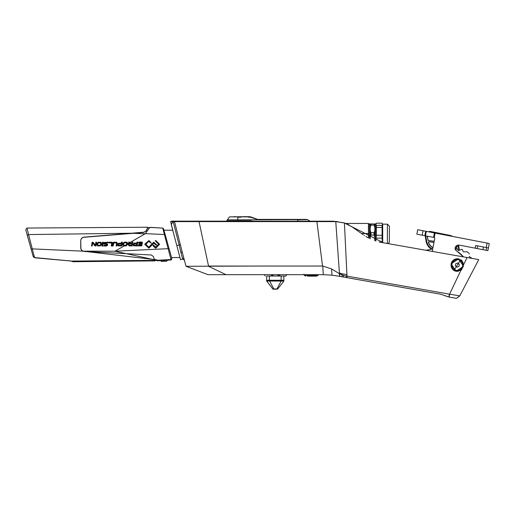 <?xml version="1.0" encoding="UTF-8"?>
<svg xmlns="http://www.w3.org/2000/svg" width="515" height="515" viewBox="0 0 515 515"><rect width="100%" height="100%" fill="white"/><g stroke="black" fill="none" stroke-linecap="round" stroke-linejoin="round"><path stroke-width="0.77" d="M315.759 276.13L307.5 276.13L315.759 276.13L316.616 275.441L317.993 275.441L317.993 274.682L317.993 275.441L317.993 274.682L323.278 274.682L322.757 266.036L331.609 268.952L331.956 275.177L336.237 275.808M266.641 280.257L269.371 280.257L266.641 280.257L266.725 276.04L270.53 276.04L273.768 274.682L304.384 274.682L304.384 275.441L316.616 275.441M234.138 216.654L237.788 216.886L229.387 216.886L226.761 220.787L237.788 220.787L237.788 221.154L225.158 221.154M251.784 221.154L252.311 221.701L251.784 221.154L229.381 221.154L229.587 221.637M171.469 221.154L176.883 221.154L170.832 221.418L176.458 221.708L176.883 221.154L229.381 221.154M170.832 221.418L172.757 221.708M170.665 221.65L173.381 232.619M180.81 252.105L182.683 259.09L180.514 259.663L171.225 224.456L173.169 221.624L174.527 221.611L182.31 252.453L180.81 252.105L179.123 244.986L176.806 245.597M460.687 259.669L453.985 270.459L460.893 270.324L463.667 264.562L460.687 259.669L453.985 270.459L454.809 270.89M345.365 277.385L440.396 294.142L449.093 297.058L449.26 294.387M444.374 295.559L448.797 297.007M346.415 277.572L440.705 294.207M460.977 270.266L461.775 269.603M471.347 258.292L425.596 250.226A22.679 22.679 -80 0 0 428.879 249.762L432.722 248.932M463.667 264.601L463.629 264.24M463.114 262.438L462.921 262.038M462.232 261.015L461.878 260.629M461.801 260.545L461.343 260.139M461.286 260.088L460.822 259.76M455.041 270.987L458.118 271.366M456.811 298.037L459.792 295.855L449.569 294.174L449.228 297.084L456.393 298.346L459.792 295.855L461.974 291.69M457.095 297.882L459.792 295.855L478.75 259.599L467.054 257.532L463.667 264.562M460.893 270.324L449.569 294.174M305.768 276.13L304.384 275.441L304.384 274.682L303.464 274.682L317.993 274.682M303.914 274.225L303.464 274.682L306.972 274.682M272.886 275.377L272.345 275.66M281.48 276.04L285.934 276.04L283.81 276.04L283.894 280.257L269.371 280.257L283.894 280.257M279.658 275.931L278.976 275.725L279.664 275.937M277.43 274.714L280.636 276.04L279.381 275.866M286.72 274.682L285.934 276.04M279.194 275.808L278.821 275.66M278.106 275.268L277.488 274.772M335.806 221.611L344.426 222.982L335.806 221.611L316.905 221.611L322.532 266.036L208.543 266.062L199.041 221.611L174.527 221.611M316.905 221.611L199.041 221.611M389.379 226.433L389.379 241.644L388.786 243.048L387.847 243.569L409.94 247.464L385.761 243.202M379.182 241.999L383.875 242.868M365.94 236.507L368.257 237.846M347.258 224.089L349.357 225.152M351.159 226.259L363.178 234.666M364.124 235.323L364.575 235.632M331.609 268.952L339.308 273.607L339.713 276.388L339.411 272.834L340.673 273.517L346.917 274.617L344.426 222.982L383.508 242.803L467.054 257.532M339.713 276.388A36.99 4.687 -167.1 0 1 339.881 276.42L339.881 276.42A36.983 4.687 -167.1 0 0 339.713 276.388A36.983 4.687 -167.1 0 0 331.956 275.177L323.639 274.682L331.956 275.177M339.469 273.697L339.894 276.42L339.469 273.697L344.207 275.622L343.248 275.409L343.531 277.064L339.881 276.42M323.639 274.682L323.285 274.682L323.639 274.682M449.228 297.084L449.389 294.142L344.207 275.622L346.402 276.008L346.428 277.572L343.531 277.064M343.936 222.828L332.754 221.193L337.93 221.688M339.887 276.272L339.501 273.71M456.457 298.301L456.779 298.088M345.765 223.459L344.484 223.001L345.765 223.459L368.431 223.459L368.431 233.527L361.556 233.527M208.092 266.075L226.008 274.682L207.983 274.682L186.018 266.287L182.31 252.453L186.018 266.287L267.742 266.023M207.983 274.682L264.44 274.682L265.225 276.04M186.52 266.281L187.904 266.261M226.008 274.682L323.285 274.682M478.75 259.599L459.792 295.855L458.041 297.252L459.792 295.855L477.463 262.058M475.937 259.103L477.135 259.315M454.217 269.525A5.446 5.446 -80 0 0 461.794 268.18A5.446 5.446 -80 0 0 460.455 260.603A5.446 5.446 -80 0 0 452.872 261.948A5.446 5.446 -80 0 0 454.217 269.525M456.309 270.871A5.897 5.897 -80 0 0 460.713 260.23A5.897 5.897 100 0 1 462.167 268.444A5.897 5.897 100 0 1 453.96 269.899A5.897 5.897 100 0 1 452.498 261.684A5.897 5.897 100 0 1 460.713 260.23L460.713 260.23A5.897 5.897 -80 0 0 458.356 259.257M455.614 263.867L455.434 265.952L457.153 267.15L459.052 266.261L459.232 264.176L457.513 262.978L455.614 263.867L455.434 265.952L457.153 267.15M166.358 261.176L161.819 261.446L166.809 261.15L167.266 260.217L156.978 260.796L156.798 260.39L156.978 260.79L156.798 260.281L170.993 259.541L162.721 228.106L163.564 228.853L171.804 258.401L171.096 259.972L171.804 258.401M165.173 234.563L145.378 233.643L114.967 251.217L156.798 260.281L156.978 260.79L160.912 260.584L161.369 261.466L161.819 261.446M27.366 235.464L25.75 229.761L26.992 228.106L28.576 234.563L27.366 235.464L31.788 251.52L33.114 256.296L35.239 257.841L33.507 256.966A0.908 0.908 -0 0 0 33.803 257.217L34.66 257.674M34.434 257.436L35.213 257.648M33.591 256.631L34.273 257.159M104.101 242.501L103.83 244.129L106.798 244.451L107.011 244.882L106.47 245.327L104.165 245.333L103.438 246.003L106.425 245.996L107.526 245.314L107.532 244.104L104.481 243.737L104.384 243.125L107.584 242.848L108.131 242.179L104.101 242.501L108.124 242.256M104.326 243.286L104.474 243.801L106.792 243.827L107.674 244.947M104.326 243.35L104.352 243.679M103.438 246.041L104.165 245.378L106.463 245.372L107.011 244.928L106.798 244.503M103.644 243.492L104.101 242.578M149.022 248.056L153.914 243.144L155.91 245.121L156.624 244.818L153.747 242.153L148.713 247.155L145.822 244.284L148.687 241.413L151.384 243.209L148.99 240.524L144.927 243.994L144.934 244.593L148.861 248.159M148.99 240.524L151.371 243.247M144.908 244.065L148.97 240.64M145.822 244.284L148.693 247.187L153.728 242.25L156.566 245.037M149.479 247.593L149.002 248.069M141.87 242.082L139.024 242.089L138.29 242.797L141.619 242.79L141.483 243.627L139.224 243.685L138.741 244.342L142.031 244.335L142.256 242.205L141.85 242.166L142.301 242.687L142.018 244.4M139.507 243.634L141.477 243.627M141.85 242.166L139.024 242.089M139.005 242.172L138.271 242.88M138.722 244.406L139.211 243.756M134.042 245.153L136.578 245.179L136.79 243.898L134.55 243.904L133.797 244.535L134.042 245.153M134.28 245.192L133.797 244.522M136.559 245.23L134.267 245.237M137.067 242.179L137.724 242.179L137.112 245.938M136.939 242.932L134.08 243.338L133.089 244.413M137.743 242.089L137.087 242.089L136.733 243.151L134.093 243.267L133.063 244.522L133.585 245.822L137.132 245.893L137.724 242.179M124.398 242.153L122.963 243.28L122.808 245.249L123.87 245.951L125.66 245.958L126.857 245.41L127.572 243.595L127.038 242.398L126.4 242.147L124.018 242.34L122.692 244.161M125.46 242.114L124.385 242.237M126.812 244.091L126.181 242.855L125.319 242.803L124.456 242.855L123.4 244.065L124.083 245.249L124.9 245.275L125.712 245.249L126.812 244.078L125.699 245.295L124.076 245.295L123.394 244.123M127.52 244.059L127.025 242.481L125.448 242.198M121.553 242.926L118.701 243.299L117.845 244.02L117.639 245.056L118.186 245.861L121.733 245.932L122.345 242.121L121.688 242.127L121.553 242.926L121.675 242.205L122.332 242.205M118.199 243.576L121.546 243.003M117.845 244.02L118.193 243.64M122.01 244.2L121.727 245.932M118.392 244.625L118.637 245.23L121.18 245.217L121.392 243.936L119.152 243.943L118.398 244.574L118.881 245.224M121.173 245.262L118.875 245.269M121.386 243.968L121.283 244.593M117.658 244.631L117.838 244.078M116.905 245.378L117.06 242.449L114.214 242.14L112.959 243.215L112.508 245.996L113.165 245.996L113.828 243.022L116.062 242.842L116.544 243.492L116.442 243.086M113.403 242.456L116.345 242.217L117.053 242.526L117.246 243.28M112.959 243.215L113.397 242.533M116.551 243.428L116.133 245.99L116.802 245.99M116.203 245.533L116.133 245.99M116.126 246.028L116.544 243.492M112.508 246.035L112.959 243.286M97.985 245.996L100.425 245.842L101.352 244.915L101.687 243.64L101.152 242.52L98.146 242.385L96.775 244.664L97.354 245.79L97.985 245.996M101.687 243.653L100.934 242.32L98.893 242.243M98.893 242.166L98.146 242.385M100.927 244.181L100.296 242.9L98.571 242.9L97.515 244.11L98.198 245.295L99.826 245.295L100.959 243.814L99.826 245.34L98.751 245.32M98.751 245.365L98.198 245.34L97.522 244.168M92.146 242.192L91.535 246.035L92.191 246.035L92.687 242.938L94.824 245.835L95.899 246.022L96.511 242.179L95.854 242.185L95.359 245.282L93.221 242.385L92.146 242.192L93.221 242.462L95.359 245.327L95.861 242.262L96.511 242.262M91.535 246.073L92.153 242.275M101.944 246.041L102.575 242.262L103.219 242.262M102.594 246.003L103.225 242.179L102.575 242.185L101.944 246.009L102.594 246.003M137.775 245.932L138.548 245.23L141.889 245.224L141.722 245.816M141.889 245.224L138.548 245.23M128.602 242.25L129.297 242.192L130.121 243.267L131.995 242.932L130.134 243.189L129.31 242.108L128.653 242.121L129.355 243.228L128.119 244.535L129.149 245.913L132.188 245.906L132.799 242.102L132.168 245.945M128.106 244.586L129.355 243.228M129.336 245.198L131.634 245.192L131.846 243.91L129.336 243.956L128.853 244.548L129.323 245.249L128.892 245.063L129.091 244.142M131.634 245.192L129.323 245.249M132.799 242.102L132.136 242.102L132.78 242.185M132.136 242.102L131.988 242.983M112.424 242.481L108.884 242.359L108.639 242.868L111.646 243.009M111.987 242.147L112.418 242.79M109.412 242.153L111.98 242.224M111.697 243.125L111.221 245.983L111.897 245.983L112.437 242.501M111.221 246.022L111.691 243.196M108.633 242.938L109.405 242.23M155.227 240.769L155.916 240.621L159.56 244.271L155.948 248.069L155.363 248.05L153.084 245.784L153.676 245.179L155.639 247.181L158.536 244.271L155.665 247.155L153.676 245.179M156.528 247.483L155.363 248.05M155.923 248.082L155.337 248.063M152.994 245.307L153.084 245.784M153.058 245.829L153.657 245.23M158.639 243.292L159.405 244.631M158.665 243.209L155.234 240.711L158.536 244.271M31.203 249.215L32.426 248.887L82.857 251.166L114.961 251.198M149.788 227.785L147.792 227.791L147.876 227.231L146.163 230.817L144.103 232.162L131.48 233.224L28.576 234.563L34.434 257.236L35.239 257.655L71.669 261.079L154.886 260.365L155.067 260.886L72.789 261.729L72.724 261.369M147.857 227.688L147.876 227.231L26.973 228.042L25.75 229.761L33.114 256.296M149.73 227.888L147.792 227.791L146.138 231.119L143.524 232.49L83.327 237.325L81.615 238.368L80.726 240.125L80.733 248.5L81.608 250.251L82.87 251.14L156.772 259.83M114.967 251.217L169.1 248.629M163.532 228.769L162.721 228.106L149.756 227.437L145.378 233.643M171.907 258.826L171.096 259.978L167.182 260.223L171.096 259.972L170.993 259.637M113.043 245.719L112.521 245.513M133.231 244.368L132.876 243.93M134.627 243.37L136.803 243.209M134.016 242.81L133.823 243.563M114.002 242.449L113.345 242.449M117.845 244.329L117.491 243.891M147.631 246.331L146.904 245.668M142.436 243.228L142.192 242.726M146.923 245.623L147.651 246.299M154.172 245.584L153.734 246.08M113.352 242.372L114.008 242.378M117.497 243.833L117.851 244.277M127.063 242.546L127.694 242.964M132.889 243.865L133.243 244.31M145.352 233.823L131.48 233.224L83.321 237.196L81.608 238.245L80.72 240.022L80.9 249.131L82.658 251.069L84.106 251.455L151.172 254.977L153.238 256.373L154.886 260.365L154.867 259.921L155.047 260.436L154.867 260.036L155.047 260.436L156.953 260.339L155.047 260.436M161.601 261.453L166.809 261.15M138.567 245.179L137.795 245.893L141.606 245.861L141.902 245.172M98.146 242.308L97.078 243.325L96.775 244.67M149.814 227.334L162.721 228.106M147.876 227.231L26.973 228.042M72.538 261.285L71.669 261.079M155.067 260.886L154.886 260.481L155.067 260.886L72.789 261.729L71.849 261.111M68.231 260.622L72.126 261.298M33.114 256.103L34.434 257.236M68.231 260.777L35.239 257.841M370.993 224.463L370.993 225.087M374.051 223.961L370.246 223.948L370.246 227.27L370.993 225.113L374.051 225.113L374.051 223.961L370.993 223.961L370.993 225.113M374.766 240.711L374.804 223.916L375.705 223.916L375.705 241.026L375.705 223.916M374.804 237.215L374.051 235.065L370.993 235.065L370.246 237.215L370.246 230.611L370.993 232.761L374.051 232.761L374.804 230.611L374.804 238.149M374.804 239.617L374.804 240.55M370.246 228.634L370.246 237.215M374.804 223.954L374.804 228.203M374.804 229.671L374.804 230.611M374.804 227.27L374.051 225.113M370.246 230.611L370.246 227.27M374.051 232.761L374.051 235.065M370.993 235.065L370.993 232.761M370.246 223.954L370.993 223.961M382.697 242.687L382.697 224.167L382.091 223.195L382.548 224.263L382.091 225.332L376.31 225.332L375.853 224.263L376.31 223.195L382.091 223.195M382.207 242.61L382.091 242.127M375.705 224.167L376.31 223.195M389.379 228.596L389.379 239.385L389.379 228.596M376.31 227.411L382.091 227.411L382.091 235.278L376.31 235.278L376.31 225.332M382.091 227.411L382.091 225.332M375.853 241.072L376.31 235.278M376.31 238.104L382.091 238.104L382.091 235.278M382.091 238.104L382.394 242.636M370.246 228.171L370.246 238.851M370.246 223.916L369.339 223.916L369.339 238.406M370.246 238.117L370.246 229.639M266.828 280.257L283.707 280.257L266.828 280.257M281.164 280.257L281.164 276.04L283.81 276.04M281.164 276.04L269.371 276.04L269.371 280.257M267.697 282.381L272.847 288.999A0.515 0.515 180 0 0 273.253 289.198L273.748 288.915L272.847 288.999A0.515 0.515 180 0 0 273.253 289.198L276.787 289.198L281.158 281.042L283.881 281.036L266.654 281.036L266.641 280.488L267.176 281.705M276.787 289.198L273.748 289.198L277.688 288.999L283.359 281.705M274.649 289.198L276.51 289.198L274.649 289.198M273.253 289.198A0.515 0.515 180 0 1 272.847 288.999L273.748 288.915L269.371 280.488L266.641 280.488M281.158 281.042L281.164 280.488L283.894 280.488L283.881 281.036M269.371 280.488L281.164 280.488M273.748 288.915L277.688 288.999L282.838 282.381M278.589 287.834L279.246 286.997L278.589 287.834M282.774 282.458L283.527 281.486M271.946 287.834L271.289 286.997L271.946 287.834M267.008 281.486L267.761 282.458M425.886 235.915A4.229 4.229 -80 0 0 425.931 236.971L426.665 241.297A10.583 10.583 -80 0 0 432.388 249.003M446.511 235.265L430.939 232.117L431.036 231.634A4.719 4.719 -80 0 0 428.551 231.808M425.403 235.819A4.719 4.719 -80 0 0 425.448 237.055L425.931 236.971M457.146 249.324A2.723 2.723 -80 0 0 457.114 249.054L457.243 249.035A2.858 2.858 100 0 1 457.288 249.453M456.67 245.623L456.065 246.125M458.53 245.056L459.148 248.713A4.783 4.783 100 0 1 459.142 250.342M428.493 242.243A9.025 9.025 -80 0 0 432.986 247.561M428.062 240.209L427.289 236.739A2.858 2.858 100 0 1 427.25 236.173M427.431 236.211A2.672 2.672 -80 0 0 427.469 236.713M456.786 247.406L457.063 249.067M428.429 231.782A4.783 4.783 100 0 1 431.049 231.576L449.64 235.329A11.137 11.137 100 0 1 452.762 236.469M431.551 249.183A11.137 11.137 100 0 1 426.117 241.387L425.384 237.061A4.783 4.783 100 0 1 425.339 235.806M426.665 241.297L426.182 241.374L425.448 237.055M452.55 236.424A11.072 11.072 -80 0 0 449.627 235.394L449.537 235.844M458.466 245.063L459.084 248.719L458.601 248.803L457.977 245.121M458.537 250.515A4.229 4.229 -80 0 0 458.601 248.803M459.071 250.367A4.719 4.719 -80 0 0 459.084 248.719M426.182 241.374A11.072 11.072 -80 0 0 431.647 249.163M431.036 231.634L449.627 235.394M430.939 232.117A4.229 4.229 -80 0 0 430.353 232.04M432.954 247.747A9.206 9.206 100 0 1 428.313 242.282L429.008 241.863L428.512 242.456A9.07 9.07 -80 0 0 432.98 247.612M434.171 241.406L428.242 240.505L427.289 236.739M434.197 241.278L428.242 240.505M427.862 240.132L428.358 240.389M427.379 236.198A2.723 2.723 -80 0 0 427.418 236.72L427.978 240.016M428.808 241.696L433.862 242.468A1.951 1.951 100 0 1 433.965 242.481M455.376 247.103L456.67 247.361L457.243 249.035M458.524 258.871L451.14 263.873L456.142 271.257A6.302 6.302 100 0 1 451.14 263.873A6.302 6.302 100 0 1 458.517 258.871L463.526 266.255L456.142 271.257A6.302 6.302 100 0 0 456.49 271.315M475.873 245.539L477.656 245.88L477.141 248.552L459.329 245.121L455.228 247.451L455.286 249.453A2.723 2.723 100 0 1 455.228 247.451A2.723 2.723 -80 0 0 455.884 250.322L455.228 247.451A3.631 3.631 100 0 1 457.455 245.256L459.329 245.121L455.228 247.451A3.631 3.631 -80 0 1 457.455 245.256L457.455 245.256M487.248 243.106L481.364 241.973L487.248 243.106M433.797 232.819L427.914 231.686L433.797 232.819M423.015 230.739L434.435 232.941L433.572 237.396L416.847 234.171L417.704 229.716L423.015 230.739M489.25 243.492L487.119 243.08L489.25 243.492L488.394 247.947L486.263 247.535L487.119 243.08L434.435 232.941M458.53 258.871A6.302 6.302 100 0 1 459.123 259.019M434.254 237.524L433.553 237.389L434.409 232.935L435.111 233.07L434.254 237.524L434.808 238.091L432.478 250.226L432.684 251.475M488.394 247.947L487.879 250.618L477.141 248.552M486.263 247.535L475.635 245.488L475.12 248.166L475.635 245.488M455.884 250.322L457.346 251.487A9.07 9.07 100 0 1 455.884 250.322M463.397 256.888L457.346 251.487A25.402 25.402 100 0 1 463.397 256.888M487.119 243.08L435.111 233.07M424.856 235.716L425.712 231.261L417.704 229.716M425.712 231.261L426.33 231.377L425.474 235.831M434.409 232.935L426.33 231.377L425.454 235.831M305.942 219.821L306.393 219.377L258.247 219.602L249.17 216.886L237.788 216.886L237.788 219.834L307.635 219.602L258.247 219.602M253.741 221.611L253.831 221.193L332.754 221.193L332.735 221.611M253.406 221.193L253.831 221.193A0.908 0.908 -80 0 0 253.065 221.611A0.908 0.908 -80 0 1 253.831 221.193L332.754 221.193M227.688 219.834L237.788 219.834L237.788 220.787L250.219 220.787L253.393 221.193A0.908 0.798 90 0 0 252.717 221.611M249.621 216.673L256.908 219.126A0.908 0.908 -80 0 0 256.908 219.12L250.876 217.182M257.004 219.158L250.708 216.879M240.872 217.221L237.788 217.221M229.387 216.886L249.17 216.654L249.17 217.542L249.17 216.654L249.646 216.68L249.17 216.886M249.627 216.905L249.17 216.654M469.32 253.85A0.451 0.451 -80 0 0 469.171 253.509A0.451 0.451 100 0 1 469.32 253.85L469.32 253.876A0.451 0.451 -80 0 0 469.32 253.85L469.32 253.876A0.451 0.451 100 0 1 469.32 253.876L469.32 253.876M463.577 251.854A0.451 0.451 100 0 1 463.249 251.61L462.206 249.556L463.249 251.61A0.451 0.451 -80 0 0 463.674 251.861L466.989 251.751A0.451 0.451 100 0 1 467.305 251.861L469.171 253.509L467.305 251.861A0.451 0.451 -80 0 0 467.086 251.758M471.077 257.68L469.423 256.798L471.077 257.68A0.451 0.451 100 0 1 471.27 258.279A0.451 0.451 -80 0 0 471.077 257.68M469.184 256.373L469.184 256.373A0.451 0.451 -80 0 0 469.423 256.798A0.451 0.451 100 0 1 469.184 256.373M458.524 250.515A0.451 0.451 100 0 1 458.292 250.399A0.451 0.451 -80 0 0 458.775 250.49L461.633 249.337A0.451 0.451 100 0 1 462.206 249.556L462.206 249.556A0.451 0.451 -80 0 0 461.884 249.311M455.286 249.453L456 248.816A0.451 0.451 100 0 1 456.612 248.822L458.292 250.399L456.612 248.822A0.451 0.451 -80 0 0 456.38 248.706M307.185 274.682L307.185 275.441M313.532 274.682L313.532 275.441M240.917 221.611L240.614 221.154M185.522 221.643L185.638 221.154M170.716 221.708L171.186 223.459M346.956 277.669L346.917 274.617M342.172 276.825L341.831 274.894M180.443 244.715L179.123 244.986L173.169 221.624M339.411 272.834L335.774 221.611M179.954 257.526L171.566 257.526L179.954 257.526M172.718 230.218L163.957 230.218L172.718 230.218M147.792 227.791L147.818 227.34M387.383 243.486L387.383 224.167L389.379 226.143L389.379 241.355M273.748 289.198L272.847 288.999L266.654 281.036M486.096 250.277L486.611 247.606M483.45 246.994L482.935 249.666M422.171 235.194L423.027 230.739M281.126 221.611L281.19 221.193M297.664 221.193L297.664 219.834L307.635 219.602M258.247 219.377L297.664 219.377M253.393 221.193L253.831 221.193M250.219 220.787L250.219 221.154M368.431 237.936L368.431 233.527L369.339 233.559M316.609 276.13L317.993 275.441M182.31 252.453L184.344 260.056L182.683 259.09L180.514 259.663M182.484 258.35L183.894 258.35M456.393 298.346L456.805 298.043M387.383 224.167L382.697 224.167M382.471 242.127L379.735 242.127M282.812 282.413L283.385 281.673L282.812 282.407M267.15 281.673L267.723 282.407L267.15 281.673M310.12 221.193L307.764 219.834M226.336 221.534L226.761 220.787M369.339 224.366L368.431 223.459"/></g></svg>
